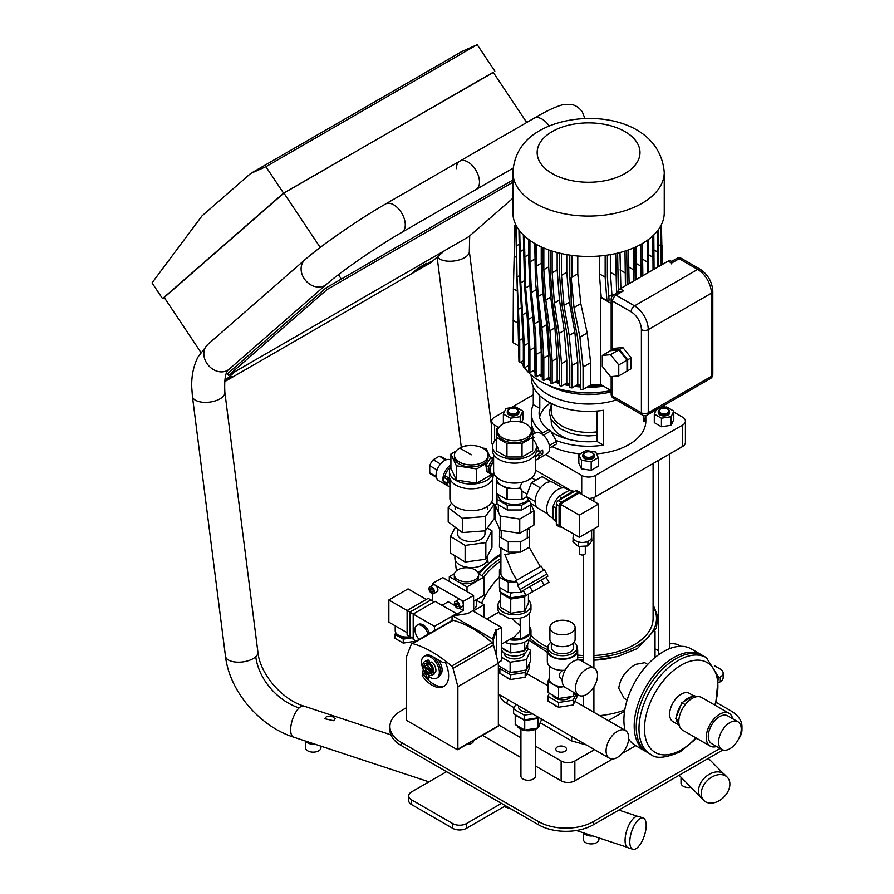 <?xml version="1.0" encoding="UTF-8"?>
<svg xmlns="http://www.w3.org/2000/svg" width="894" height="894" viewBox="0 0 894 894"><rect width="100%" height="100%" fill="white"/><g stroke="black" fill="none" stroke-linecap="round" stroke-linejoin="round"><path stroke-width="1.34" d="M512.888 198.222L468.78 236.686L228.64 375.324L326.981 289.589L512.888 182.242M326.981 289.589L325.908 287.98L227.568 373.714L228.64 375.324M325.908 287.98L512.888 180.018L341.34 279.062L338.424 274.693M430.997 261.596L426.516 264.4L430.997 261.596M232.027 376.475L227.557 379.279L232.027 376.475M421.096 268.01L412.179 273.162L417.52 268.502L426.438 263.35L421.096 268.01L420.336 266.87M250.756 173.402L462.064 51.405L477.206 44.7L265.898 166.697L250.756 173.402L202.01 215.89L152.036 282.884L162.54 298.607L164.295 297.59M493.309 72.47L283.543 193.126L162.54 298.607M283.543 193.126L265.898 166.697M526.722 122.5L493.186 72.28L283.923 193.093L164.205 297.456L200.826 352.292M494.851 71.129L477.206 44.7M235.368 371.446L224.629 380.81M320.231 247.448L283.923 193.093M224.539 381.738L430.874 262.613L444.62 250.633M643.166 817.976L638.45 816.412A16.494 6.683 108.3 0 0 631.432 820.804A16.494 6.683 108.3 0 0 625.297 837.075A16.494 6.683 108.3 0 0 628.102 847.747L632.818 849.3A16.494 6.683 108.3 0 0 639.825 844.908A16.494 6.683 108.3 0 0 645.971 828.637A16.494 6.683 108.3 0 0 643.166 817.976A16.494 6.683 108.3 0 0 636.159 822.368A16.494 6.683 108.3 0 0 630.013 838.639A16.494 6.683 108.3 0 0 632.818 849.3M703.835 800.465L701.142 797.739A16.494 11.689 -44.7 0 1 700.985 782.529A16.494 11.689 -44.7 0 1 716.072 771.947A16.494 11.689 -44.7 0 1 724.576 774.528L727.28 777.244A16.494 11.689 -44.7 0 1 727.437 792.453A16.494 11.689 -44.7 0 1 712.35 803.035A16.494 11.689 -44.7 0 1 703.835 800.465A16.494 11.689 -44.7 0 1 703.679 785.256A16.494 11.689 -44.7 0 1 718.765 774.673A16.494 11.689 -44.7 0 1 727.28 777.244M320.98 746.177L320.98 747.675A7.767 4.481 180 0 1 318.711 750.837A7.767 4.481 180 0 1 310.252 751.809A7.767 4.481 180 0 1 305.457 747.675L305.457 741.048M314.789 744.132A7.767 4.481 180 0 1 305.871 741.193M598.924 837.957L598.924 839.444A7.767 4.481 180 0 1 596.644 842.617A7.767 4.481 180 0 1 588.185 843.59A7.767 4.481 180 0 1 583.402 839.444L583.402 832.828M592.733 835.912A7.767 4.481 180 0 1 583.816 832.962M681.016 777.21L681.016 783.088A7.767 4.481 0 0 0 691.073 787.368M456.365 168.653A16.349 9.443 60 0 1 459.751 161.166A16.349 9.443 60 0 1 472.345 165.546A16.349 9.443 60 0 1 479.486 181.996A16.349 9.443 60 0 1 476.1 189.483L401.898 232.317A16.349 9.443 -120 0 0 405.284 224.841A16.349 9.443 -120 0 0 400.925 211.878A16.349 9.443 -120 0 0 385.549 204L459.751 161.166A16.349 9.443 60 0 1 472.345 165.546A16.349 9.443 60 0 1 479.486 181.996A16.349 9.443 60 0 1 476.1 189.483L513.111 168.117M332.59 716.72L326.455 716.575L324.969 718.776L333.663 720.732L335.149 718.776L332.59 716.72M501.445 803.382L466.456 823.586A9.7 5.599 180 0 1 452.733 823.586L411.564 799.817A9.7 5.599 180 0 1 408.726 795.85A9.7 5.599 180 0 1 411.564 791.894L446.553 771.69M408.726 795.85L408.726 800.611A9.7 5.599 0 0 0 411.564 804.566L452.733 828.336A9.7 5.599 0 0 0 466.456 828.336L505.557 805.762M657.179 650.083L658.71 649.212M669.382 643.948A9.7 5.599 180 0 1 679.138 645.334L680.803 646.295M714.418 665.706L720.307 669.103A9.7 5.599 180 0 1 723.145 673.059A9.7 5.599 180 0 1 720.307 677.026L718.575 678.021M718.988 682.535L720.307 681.776A9.7 5.599 0 0 0 723.145 677.82L723.145 673.059M716.653 746.479A18.919 10.929 -60 0 1 710.16 746.088A18.919 10.929 -60 0 1 707.255 730.923A18.919 10.929 -60 0 1 719.614 714.261A18.919 10.929 -60 0 1 729.079 713.323A18.919 10.929 -60 0 1 732.667 718.754M710.16 746.088L682.714 730.242A18.919 10.929 -60 0 1 679.809 715.088A18.919 10.929 -60 0 1 692.168 698.415A18.919 10.929 -60 0 1 701.634 697.476L729.079 713.323M729.906 722.576A16.014 9.242 -60 0 1 737.919 721.782A16.014 9.242 -60 0 1 740.366 734.611A16.014 9.242 -60 0 1 729.906 748.714A16.014 9.242 -60 0 1 721.905 749.507A16.014 9.242 -60 0 1 719.446 736.678A16.014 9.242 -60 0 1 729.906 722.576M721.905 749.507L711.613 743.573A16.014 9.242 -60 0 1 709.154 730.744A16.014 9.242 -60 0 1 719.614 716.63A16.014 9.242 -60 0 1 727.627 715.837L737.919 721.782M696.325 696.772L694.236 695.566L681.887 702.695L675.708 718.608L678.859 723.101M685.251 704.64L681.887 702.695M678.837 720.419L675.708 718.608M517.045 725.637A11.454 6.616 0 0 0 525.035 730.51A11.454 6.616 0 0 0 536.299 728.833A11.454 6.616 0 0 0 537.372 728.118M537.875 727.694A11.454 6.616 0 0 0 539.652 724.162L539.652 723.883M524.722 730.074L515.212 724.587L515.212 715.077L524.722 720.564L524.722 730.074L537.707 728.062L538.065 717.781M541.183 718.854L541.183 720.564L537.707 728.062M524.722 720.564L537.707 718.553M473.731 740.411A7.275 4.202 180 0 1 471.596 743.372A7.275 4.202 180 0 1 466.467 744.601M535.472 729.258L535.472 776.048A7.275 4.202 180 0 1 533.349 779.02A7.275 4.202 180 0 1 525.415 779.937A7.275 4.202 180 0 1 520.923 776.048L520.923 729.258M573.177 533.774L573.177 537.115A9.219 5.319 0 0 0 578.876 542.032A9.219 5.319 0 0 0 588.923 540.881A9.219 5.319 0 0 0 591.616 537.115L591.616 530.209M579.491 546.413L579.491 553.352A2.905 1.676 0 0 0 581.29 554.906A2.905 1.676 0 0 0 584.452 554.537A2.905 1.676 0 0 0 585.313 553.352L585.313 546.089M573.233 537.64L572.92 541.987L578.44 546.469L587.917 545.955L591.884 540.948L591.616 536.78M572.92 538.032L573.501 538.501M577.211 541.507L578.44 542.513L580.966 542.367M585.514 542.122L587.917 541.987L588.71 540.993M587.917 541.987L587.917 545.955M578.44 542.513L578.44 546.469M598.522 526.22L579.312 537.316L579.312 515.134L598.522 504.037L598.522 526.22M598.522 504.037L579.312 492.952L560.102 504.037L560.102 526.22L579.312 537.316M560.102 504.037L579.312 515.134M579.737 492.203L576.999 490.627A2.905 1.676 120 0 0 575.535 490.772L558.381 500.674A2.905 1.676 120 0 0 556.325 504.238L556.325 524.04A2.905 1.676 120 0 0 556.928 525.37L559.678 526.957A2.905 1.676 -60 0 1 559.074 525.627L559.074 505.825A2.905 1.676 -60 0 1 561.13 502.26L578.284 492.348A2.905 1.676 -60 0 1 579.737 492.203A2.905 1.676 -60 0 1 580.34 493.544M561.13 526.812L561.13 526.812A2.905 1.676 -60 0 1 559.678 526.957M396.88 634.002A9.7 5.599 0 0 0 411.553 637.321M395.774 632.639L394.969 634.371L403.25 639.143L412.29 637.746M414.559 640.171L414.559 641.356L414.995 640.417M394.969 634.371L394.969 638.327L403.25 643.11L414.559 641.356M403.25 639.143L403.25 643.11M395.215 625.834L395.215 630.639A11.063 6.381 0 0 0 410.279 636.595M407.105 632.695L388.856 622.157L388.856 599.975L408.066 588.889L426.315 599.427M430.975 600.053L428.237 598.309L407.105 610.513L388.856 599.975M430.975 599.896L409.854 612.099L409.988 636.416M434.205 601.919L430.908 600.019L409.921 612.133L409.921 636.383L413.207 638.282M409.854 612.099L407.105 610.513L407.105 634.919L409.854 636.494M416.235 641.132L413.207 639.389L413.207 614.044L409.921 612.133M452.062 616.167L434.484 626.314L413.207 614.044L435.166 601.36L456.432 613.642L456.432 615.318M434.484 626.314L434.484 630.605M456.432 613.642L452.677 615.81M419.163 639.445A9.7 5.599 60 0 1 414.928 629.689A9.7 5.599 60 0 1 416.939 625.241A9.7 5.599 60 0 1 428.125 634.271M416.939 625.241L418.303 624.448A9.7 5.599 60 0 1 429.5 633.477M617.385 731.292A16.014 9.242 -60 0 1 625.398 730.499A16.014 9.242 -60 0 1 627.845 743.327A16.014 9.242 -60 0 1 617.385 757.43A16.014 9.242 -60 0 1 609.384 758.224A16.014 9.242 -60 0 1 606.937 745.395A16.014 9.242 -60 0 1 617.385 731.292M518.498 705.746L518.498 706.729A9.7 5.599 0 0 0 521.336 710.685A9.7 5.599 0 0 0 529.773 712.261M558.147 706.986L555.643 706.238L553.833 704.494M571.534 696.527A9.99 5.766 180 0 1 569.567 698.136A9.99 5.766 180 0 1 559.543 699.566A9.99 5.766 180 0 1 552.682 695.119M510.116 679.261L507.613 678.512L505.814 676.769M413.386 642.786L413.9 641.456M513.525 672.009A12.617 7.286 0 0 0 521.593 670.757M517.816 671.763A9.99 5.766 180 0 1 513.223 672.053M525.169 677.25L510.563 679.518L510.563 674.758L525.169 672.5L525.169 677.25L529.092 668.824L529.092 664.141M525.169 672.5L526.32 670.019L510.128 672.534L498.349 665.728M510.563 679.518L499.869 673.338L499.869 668.589L510.563 674.758M500.595 667.025L499.869 668.589M573.199 704.986L558.594 707.243L558.594 702.494L573.199 700.226L573.199 704.986L577.111 696.549L577.111 694.325M573.199 700.226L576.183 693.789M558.594 707.243L547.899 701.064L547.899 696.314L558.594 702.494M549.341 693.185L547.899 696.314M515.816 704.204L513.592 708.987L513.592 713.747L524.286 719.916L524.286 715.166L532.578 713.881M538.892 717.659L524.286 719.916M513.592 708.987L524.286 715.166M502.573 437.904A16.83 9.722 0 0 0 520.923 440.016A16.83 9.722 0 0 0 531.315 431.031A16.83 9.722 0 0 0 526.376 424.158A16.83 9.722 0 0 0 508.038 422.057A16.83 9.722 0 0 0 497.645 431.031A16.83 9.722 0 0 0 502.573 437.904M497.645 431.031L497.645 433.02A16.83 9.722 0 0 0 502.573 439.893A16.83 9.722 0 0 0 520.923 441.994A16.83 9.722 0 0 0 531.315 433.02L531.315 431.031M532.668 439.367A21.981 12.684 180 0 1 536.456 446.486A21.981 12.684 180 0 1 530.019 455.459A21.981 12.684 180 0 1 506.071 458.209A21.981 12.684 180 0 1 492.505 446.486A21.981 12.684 180 0 1 496.282 439.367M536.456 446.486L536.456 450.442A21.981 12.684 180 0 1 530.019 459.415A21.981 12.684 180 0 1 506.071 462.164A21.981 12.684 180 0 1 492.505 450.442L492.505 446.486M495.365 475.865L491.834 473.831A8.247 4.761 -60 0 1 490.124 470.054A8.247 4.761 -60 0 1 493.611 461.863M527.024 494.147L523.046 491.845A8.247 4.761 -60 0 1 521.951 490.739L519.917 487.252L522.074 482.257M547.564 513.737L538.222 508.34A14.941 8.627 -60 0 1 535.126 501.601A14.941 8.627 -60 0 1 535.126 501.4A14.941 8.627 -60 0 1 540.334 487.979A14.941 8.627 -60 0 1 540.49 487.789A14.941 8.627 -60 0 1 545.698 483.207A14.941 8.627 -60 0 1 550.905 481.777A14.941 8.627 -60 0 1 551.05 481.799A14.941 8.627 -60 0 1 553.163 482.458L562.505 487.856M566.55 491.879L561.89 494.572A16.103 9.298 -60 0 1 564.215 492.952A16.103 9.298 -60 0 1 566.55 491.879L569.534 490.158L572.272 491.745A17.467 10.08 -60 0 1 573.68 491.834M553.073 518.263L549.989 516.486A16.103 9.298 -60 0 1 547.519 503.579A16.103 9.298 -60 0 1 558.046 489.387A16.103 9.298 -60 0 1 566.092 488.582L569.176 490.359M493.611 454.431L493.611 471.037A20.864 12.047 180 0 0 505.222 481.832A20.864 12.047 180 0 0 527.125 480.614L531.07 478.346A20.864 12.047 180 0 0 535.338 471.037L535.338 454.431M535.338 457.247L535.506 457.158A9.119 5.263 -120 0 0 537.16 454.822L540.591 452.845L542.602 454.007L539.171 455.985A11.89 6.861 60 0 1 536.881 459.55A11.89 6.861 60 0 1 535.338 460.064M540.825 451.068A9.119 5.263 60 0 1 540.591 452.845M536.881 459.55L547.173 453.604A11.89 6.861 -120 0 0 549.642 448.162A11.89 6.861 -120 0 0 544.446 436.205A11.89 6.861 -120 0 0 535.294 433.02L532.668 434.529M536.456 448.564A9.119 5.263 -120 0 1 537.16 450.867L539.171 452.029L542.602 450.04A11.89 6.861 60 0 1 542.781 452.129A11.89 6.861 60 0 1 542.602 454.007M526.555 496.941L521.951 499.601A19.411 11.209 180 0 1 521.85 499.623L507.099 499.623A19.411 11.209 180 0 1 506.999 499.601L496.572 493.577A19.411 11.209 180 0 1 496.528 493.522L496.528 477.184M543.384 435.166L550.603 430.997A10.192 5.878 -120 0 0 548.335 429.69L541.395 433.702M549.642 447.983L556.582 443.972A10.192 5.878 -120 0 0 556.582 441.357L549.363 445.525M550.603 430.997L556.582 441.357M539.171 455.985L537.16 454.822M532.668 436.786A11.89 6.861 60 0 1 534.377 437.568L532.668 438.552M536.266 444.81A11.89 6.861 60 0 1 539.171 452.029M572.272 491.745L561.655 497.88L558.906 496.293L561.89 494.572M553.073 509.848L553.073 515.223A16.103 9.298 -60 0 1 553.073 509.848L553.073 506.406L555.811 507.982A17.467 10.08 -60 0 1 556.325 506.574M560.236 499.601A17.467 10.08 -60 0 1 561.655 497.88M555.811 507.982L555.811 520.252L553.073 518.665L553.073 515.223M556.325 521.068A17.467 10.08 -60 0 1 555.811 520.252M556.325 521.705L555.487 521.224A17.467 10.08 -60 0 1 553.073 518.665M553.073 506.406A17.467 10.08 -60 0 1 558.906 496.293M569.534 490.158A17.467 10.08 -60 0 1 572.953 490.974L574.071 491.622M536.646 506.92L531.472 503.937L526.164 496.382L531.472 482.704L542.088 476.569L551.006 481.721M535.081 501.534L526.164 496.382M540.389 487.856L531.472 482.704M488.627 466.802L485.934 465.249L490.527 457.974L493.22 459.527M493.421 459.36L490.739 457.806L493.611 457.281M489.398 473.116L487.029 471.753A8.873 5.129 120 0 0 487.174 471.853L489.454 473.172M487.029 471.753L485.867 465.517L488.56 467.07M521.951 499.601L521.951 490.739M521.85 490.582L521.85 499.623M507.099 499.623L507.099 488.537L520.844 488.537M519.984 488.035A17.947 10.359 180 0 1 514.475 488.537A17.947 10.359 180 0 1 501.78 485.498A17.947 10.359 180 0 1 496.528 478.167M493.611 461.226A8.974 5.185 120 0 0 491.465 474.457A8.974 5.185 120 0 0 493.6 474.848M493.611 459.203A8.974 5.185 120 0 0 488.549 467.093A8.974 5.185 120 0 0 490.091 473.664L491.465 474.457M532.422 478.167A17.947 10.359 180 0 1 532.422 478.223L532.422 477.184M499.154 427.008L496.282 428.662L496.282 450.833L506.943 456.99L506.943 443.513L522.018 443.513L522.018 456.99L506.943 456.99M522.018 443.513L532.668 437.367L532.668 428.662L529.796 427.008M532.668 437.367L532.668 450.833L522.018 456.99M496.282 437.367L506.943 443.513M496.572 493.577L496.572 482.492L501.78 485.498L506.999 488.515L506.999 499.601M528.499 499.701A16.103 9.298 180 0 1 503.087 501.702A16.103 9.298 180 0 1 498.371 495.131L498.371 494.617M529.293 500.83L521.716 505.211L507.244 505.211L497.008 499.299L497.008 493.834M531.807 504.127L521.716 509.96L521.716 505.211M521.716 509.96L507.244 509.96L507.244 505.211M507.244 509.96L497.008 504.06L497.008 499.299M533.908 525.102L519.749 533.282L519.749 519.023L533.908 510.843L533.908 525.102A20.137 11.622 0 0 0 533.942 525.035L533.942 510.776L531.058 504.562M519.626 519.034L519.626 533.293L500.282 530.31L500.282 516.039L519.626 519.034A20.137 11.622 180 0 0 519.749 519.023M497.008 503.624L495.041 504.764A20.137 11.622 180 0 0 495.019 504.831L500.204 515.994L500.204 530.254L495.019 519.09L495.019 504.831M546.837 574.004L544.412 569.802L517.525 585.324L519.95 589.526L546.837 574.004L547.888 576.205L546.055 577.256L548.972 582.296L526.074 595.516L523.158 590.476L546.055 577.256M546.67 574.104L519.95 589.526M523.158 590.476L547.888 576.205M532.712 591.683L529.796 586.643M544.155 585.078L541.25 580.038M516.777 580.161L512.184 572.182L504.875 554.548L519.313 552.134M500.897 547.888L500.897 573.557A13.589 7.845 0 0 0 516.341 581.323M499.78 529.36L499.433 547.05L508.25 552.134L520.71 552.134L529.516 547.05L529.516 529.561L527.851 528.6M499.433 536.746L508.25 541.831L520.71 541.831L529.516 536.746M543.574 570.294L541.149 566.092L515.939 580.642L518.364 584.844M500.897 569.12L499.433 569.959L499.433 577.155L508.25 582.24L516.866 582.24M523.437 590.956L520.71 592.543L520.71 590.442M520.71 592.543L508.25 592.543L499.433 587.447L499.433 577.155M508.25 592.543L508.25 582.24M508.25 541.831L508.25 552.134M520.71 541.831L520.71 552.134M525.583 594.678L525.169 595.572L510.563 597.84L510.563 593.08L514.084 592.543M525.169 595.572L525.169 593.962M509.625 592.543L510.563 593.08M510.563 597.84L499.869 591.66L499.869 587.704M528.432 600.176A16.494 9.521 180 0 1 530.969 605.249A16.494 9.521 180 0 1 526.141 611.977A16.494 9.521 180 0 1 508.161 614.044A16.494 9.521 180 0 1 497.98 605.249A16.494 9.521 180 0 1 500.517 600.176M530.969 605.249L530.969 609.205A16.494 9.521 180 0 1 526.141 615.944A16.494 9.521 180 0 1 508.194 618.011L499.221 612.837A16.494 9.521 180 0 1 497.98 609.205L497.98 605.249M529.416 626.56A16.494 9.521 180 0 1 530.969 630.594A16.494 9.521 180 0 1 526.141 637.333A16.494 9.521 180 0 1 509.379 639.657M530.969 630.594L530.969 634.561A16.494 9.521 180 0 1 526.141 641.289A16.494 9.521 180 0 1 504.819 642.283M512.106 618.626L520.185 625.856A14.55 8.404 60 0 1 520.397 628.37A14.55 8.404 60 0 1 520.185 630.639L514.575 636.651L501.445 644.239M438.418 659.962A11.644 6.727 60 0 1 442.094 670.008A11.644 6.727 60 0 1 440.072 675.082M426.326 665.337A4.85 2.805 60 0 1 427.321 663.426A4.85 2.805 60 0 1 429.656 663.627M427.69 663.281A4.85 2.805 60 0 1 428.002 663.035A4.85 2.805 60 0 1 429.947 663.035M430.204 669.695L425.175 666.79A3.632 2.09 60 0 1 425.767 665.751A3.632 2.09 60 0 1 428.36 666.354A3.632 2.09 60 0 1 430.204 669.695L431.321 669.159A3.755 2.168 60 0 1 431.366 669.762A3.755 2.168 60 0 1 431.321 670.31L430.204 670.846L425.175 667.941L426.114 667.293M425.767 665.751L427.69 664.343A3.878 2.246 60 0 1 429.478 664.32M426.952 661.482L427.31 663.214A5.822 3.364 -120 0 0 425.466 663.382A5.822 3.364 -120 0 0 424.393 667.36L423.074 667.002A7.767 4.481 60 0 1 424.494 661.705A7.767 4.481 60 0 1 426.952 661.482L429.008 660.297L429.366 662.029L427.31 663.214M426.684 663.113A5.822 3.364 -120 0 0 426.326 665.281M425.276 666.857L424.393 667.36M424.494 661.705L426.55 660.51A7.767 4.481 60 0 1 429.008 660.297M433.679 673.126L432.35 671.953A5.822 3.364 -120 0 0 429.444 664.443L429.791 663.124A7.767 4.481 60 0 1 433.679 673.126L435.736 671.942A7.767 4.481 60 0 0 431.847 661.94L429.791 663.124M424.494 670.668L425.466 670.109A5.822 3.364 -120 0 0 431.288 673.461L432.249 675.149A7.767 4.481 60 0 1 424.494 670.668M430.07 671.763A5.822 3.364 -120 0 0 432.919 672.456M432.964 672.5L431.288 673.461L432.964 672.5M434.316 673.964L432.249 675.149L434.316 673.964L433.791 673.059M430.237 669.684L431.321 670.31M430.204 670.846A3.632 2.09 60 0 1 429.388 672.02A3.632 2.09 60 0 1 426.863 671.148A3.632 2.09 60 0 1 425.175 667.941M432.417 669.885A3.878 2.246 60 0 1 431.567 671.059L429.388 672.02M432.171 671.83L432.405 671.696A4.85 2.805 60 0 1 432.171 671.83A4.85 2.805 60 0 1 430.014 671.74M424.125 656.308L425.499 655.525A12.617 7.286 60 0 1 438.116 662.8A12.617 7.286 60 0 1 438.116 677.373L436.741 678.155A12.617 7.286 60 0 1 429.154 676.691A0.972 0.559 -120 0 0 428.371 677.026L428.371 678.725L427.69 678.322L423.398 669.517A12.617 7.286 60 0 1 424.125 656.308A12.617 7.286 60 0 1 436.741 663.594A12.617 7.286 60 0 1 436.741 678.155M429.746 677.104L428.371 678.725M431.981 656.252A12.125 7.007 60 0 1 432.148 656.341L442.832 662.51L443.871 662.242A1.944 1.117 60 0 1 444.944 662.588L445.1 662.722A1.944 1.117 60 0 1 445.983 663.918A23.289 13.444 60 0 1 443.793 686.413A23.289 13.444 60 0 1 422.191 675.64L423.912 674.657A23.289 13.444 -120 0 0 444.62 685.866M424.415 671.606L423.912 674.657M422.191 675.64L423.264 669.237M497.667 726.263A0.972 0.559 -120 0 0 498.349 725.861L498.349 663.281L493.488 645.032A2.905 1.676 -120 0 0 493.209 644.272A2.905 1.676 60 0 0 492.069 642.73L451.593 666.097A2.905 1.676 60 0 1 453.012 668.399L457.873 686.648L457.873 749.228A0.972 0.559 60 0 1 457.192 749.63L407.105 720.709A0.972 0.559 60 0 1 406.424 719.525L406.424 656.934L411.285 644.306A2.905 1.676 60 0 1 411.765 643.714A2.905 1.676 60 0 1 412.704 643.635A108.912 62.882 60 0 1 451.593 666.097M452.04 620.503A2.905 1.676 60 0 1 452.241 620.347A2.905 1.676 60 0 1 453.18 620.268A108.912 62.882 60 0 1 492.069 642.73M498.349 663.281L457.873 686.648M452.04 620.458L452.04 616.335A0.972 0.559 60 0 1 452.733 615.944L492.527 638.919A0.972 0.559 60 0 1 493.209 640.104L493.209 644.272M492.527 638.919L495.879 629.756L496.639 630.203L493.209 640.104M498.17 662.588L501.445 660.7L501.445 627.432L496.639 630.203L496.639 656.844M501.445 627.432L472.624 610.792L467.819 613.563L452.733 615.944M520.185 630.639L520.666 639.221L529.416 634.17L529.416 613.239M520.666 639.221L520.666 618.033M520.185 625.856L520.185 618.145M520.185 638.942L510.608 638.942M525.661 594.812L524.7 596.89L510.731 599.047L500.517 593.147L500.919 592.275M528.432 594.152L528.432 603.081L524.7 611.15L524.7 596.89M524.7 611.15L510.731 613.306L510.731 599.047M510.731 613.306L500.517 607.406L500.517 593.147M500.025 614.212L500.025 613.217M528.432 639.635L528.432 642.697L524.7 650.754L510.731 652.922L510.731 643.836M524.7 650.754L524.7 642.037M510.731 652.922L501.445 647.547M524.957 652.966A10.482 6.046 180 0 1 511.77 658.699A10.482 6.046 180 0 1 504.004 652.966M501.445 649.368A13.142 7.588 0 0 0 511.077 655.715A13.142 7.588 0 0 0 527.628 648.385L527.628 644.976A13.142 7.588 180 0 1 525.437 649.167M522.107 651.156A13.142 7.588 180 0 1 513.223 652.531M508.876 651.838A13.142 7.588 180 0 1 502.584 648.206M530.712 660.644L526.365 670.019L526.365 659.716L530.712 650.351L530.712 660.644M501.445 657.213L510.128 662.231L526.365 659.716M510.128 662.231L510.128 672.534M530.712 650.351L527.616 648.563M457.873 579.692A12.125 7.007 0 0 0 471.093 581.212A12.125 7.007 0 0 0 478.581 574.741A12.125 7.007 0 0 0 475.027 569.791A12.125 7.007 0 0 0 461.807 568.271A12.125 7.007 0 0 0 454.32 574.741A12.125 7.007 0 0 0 457.873 579.692M454.32 574.741L454.32 576.731A12.125 7.007 0 0 0 457.873 581.681A12.125 7.007 0 0 0 471.093 583.19A12.125 7.007 0 0 0 478.581 576.731L478.581 574.741M428.986 588.688A3.878 2.246 60 0 1 429.791 586.911A3.878 2.246 60 0 1 432.785 587.95A3.878 2.246 60 0 1 434.484 591.862A3.878 2.246 60 0 1 433.679 593.638A3.878 2.246 60 0 1 430.684 592.599A3.878 2.246 60 0 1 428.986 588.688M429.791 586.911L433.221 584.933A3.878 2.246 60 0 1 435.166 585.123A3.878 2.246 60 0 1 437.915 589.872A3.878 2.246 60 0 1 437.11 591.649L433.679 593.638M454.375 603.349A3.878 2.246 60 0 1 455.18 601.573A3.878 2.246 60 0 1 458.175 602.612A3.878 2.246 60 0 1 459.862 606.512A3.878 2.246 60 0 1 459.058 608.289A3.878 2.246 60 0 1 456.074 607.249A3.878 2.246 60 0 1 454.375 603.349M455.18 601.573L458.611 599.583A3.878 2.246 60 0 1 460.555 599.785A3.878 2.246 60 0 1 463.293 604.534A3.878 2.246 60 0 1 462.489 606.311L459.058 608.289M457.125 606.758L455.75 605.048L455.75 603.226L457.125 603.104L458.488 604.802L458.488 606.635L457.125 606.758L458.488 605.964M455.75 605.048L457.762 603.886M432.417 585.391L432.417 583.536L463.293 601.36L463.293 610.479L456.432 614.435M442.027 605.327L448.196 601.763L454.979 605.674M459.281 608.155L463.293 610.479M432.417 600.891L432.417 593.739M431.735 592.107L430.36 590.398L430.36 588.565L431.735 588.442L433.109 590.152L433.109 591.984L431.735 592.107L433.109 591.314M430.36 590.398L432.372 589.235M473.585 611.351L473.585 595.426L467.003 591.616L467.003 586.866L459.024 582.262M467.003 591.616L442.709 577.602L432.417 583.536M473.585 595.426L463.293 601.36M456.856 581.011L449.302 576.641L454.465 573.657M449.302 581.402L449.302 576.641M464.578 567.824L466.456 566.74L468.333 567.824M478.435 573.657L484.157 576.965L467.003 586.866M473.585 601.282L484.157 595.18L484.157 576.965M476.692 599.494L476.692 604.69A10.236 5.912 180 0 1 473.686 608.87L473.585 608.926M476.692 600.377L484.157 604.69L473.585 610.792M484.157 604.69L484.079 617.408M578.731 695.264A15.578 8.996 -60 0 1 575.501 688.134A15.578 8.996 -60 0 1 582.307 672.456A15.578 8.996 -60 0 1 594.298 668.287A15.578 8.996 -60 0 1 597.527 675.417A15.578 8.996 -60 0 1 590.733 691.084A15.578 8.996 -60 0 1 578.731 695.264L565.455 687.598A15.578 8.996 -60 0 1 562.225 680.468L559.722 677.171L559.286 675.238L559.722 673.428L562.393 670.344M577.055 647.982A15.187 8.772 180 0 1 577.692 650.486A15.187 8.772 180 0 1 573.244 656.677A15.187 8.772 180 0 1 556.694 658.576A15.187 8.772 180 0 1 547.318 650.486A15.187 8.772 180 0 1 547.944 647.982M574.104 642.238A14.55 8.404 180 0 1 577.055 647.312A14.55 8.404 180 0 1 572.797 653.257A14.55 8.404 180 0 1 556.928 655.078A14.55 8.404 180 0 1 547.944 647.312A14.55 8.404 180 0 1 550.894 642.238M577.055 647.312L577.055 650.486A14.55 8.404 180 0 1 572.797 656.419A14.55 8.404 180 0 1 556.928 658.241A14.55 8.404 180 0 1 547.944 650.486L547.944 647.312A64.524 37.257 180 0 1 530.935 635.142M573.657 642.786L573.657 647.312A11.153 6.437 180 0 1 570.394 651.871A11.153 6.437 180 0 1 558.236 653.268A11.153 6.437 180 0 1 551.341 647.312L551.341 642.786M553.587 622.358A12.617 7.286 180 0 1 567.332 620.782A12.617 7.286 180 0 1 575.121 627.51A12.617 7.286 180 0 1 571.422 632.661A12.617 7.286 180 0 1 557.677 634.237A12.617 7.286 180 0 1 549.888 627.51A12.617 7.286 180 0 1 553.587 622.358M575.121 627.51L575.121 639.389A12.617 7.286 180 0 1 571.422 644.54A12.617 7.286 180 0 1 557.677 646.116A12.617 7.286 180 0 1 549.888 639.389L549.888 627.51M565.12 670.209A15.187 8.772 180 0 1 547.318 661.571L547.318 650.486M564.125 686.503A13.097 7.565 180 0 1 553.241 684.346A13.097 7.565 180 0 1 549.408 679.004L549.408 666.008M562.225 680.468A15.578 8.996 -60 0 1 573.244 661.392A15.578 8.996 -60 0 1 581.022 660.621L594.298 668.287M549.408 678.01L547.899 681.262L558.594 687.441L564.181 686.57M558.594 687.441L558.594 698.527L547.899 692.358L547.899 681.262M573.199 692.068L573.199 696.27L558.594 698.527M574.73 692.951L573.199 696.27M616.972 292.975A4.951 2.861 -60 0 1 620.134 288.829L668.164 261.104A4.951 2.861 -60 0 1 670.634 260.858L671.617 261.428L676.713 258.489A4.85 2.805 -120 0 1 679.138 258.724L697.666 269.418L634.539 305.86L616.022 295.165L623.565 290.807L618.682 291.992L613.597 294.931A4.85 2.805 60 0 1 616.022 295.165A4.85 2.805 -60 0 0 612.591 301.11A4.85 2.805 180 0 1 611.172 299.132L611.172 350.627M668.164 261.104L671.595 263.082L671.673 263.92M618.76 375.916L626.996 371.166L626.996 360.181L618.76 349.945L610.524 350.683L602.299 355.432L610.524 354.694L618.76 364.942L618.76 375.916L610.524 376.653L602.299 366.406L602.299 355.432M626.996 360.181L618.76 364.942M618.76 349.945L610.524 354.694M626.996 370.831L627.677 370.764L627.677 359.79L631.108 357.812L622.883 347.565L614.647 348.302L611.217 350.616M627.677 359.79L619.453 349.543L622.883 347.565M627.677 370.764L631.108 368.786L631.108 357.812M619.453 349.543L611.217 350.28M500.897 558.504A55.786 32.206 120 0 0 481.788 575.591M500.897 560.985A55.786 32.206 120 0 0 483.844 576.786M499.433 576.731A55.786 32.206 120 0 0 481.564 603.193M564.907 751.295A5.342 3.084 180 0 1 559.085 751.966A5.342 3.084 180 0 1 555.8 749.116A5.342 3.084 180 0 1 557.353 746.937A5.342 3.084 180 0 1 563.175 746.266A5.342 3.084 180 0 1 566.472 749.116A5.342 3.084 180 0 1 564.907 751.295M627.141 700.069L624.146 698.337L618.715 688.246C620.358 677.998 625.979 670.042 635.567 664.387L644.719 662.711L647.714 664.443M647.815 752.67L650.553 754.257A55.786 32.206 -60 0 1 642.004 709.545A55.786 32.206 -60 0 1 678.457 660.387A55.786 32.206 -60 0 1 703.008 656.107A55.786 32.206 -60 0 1 706.349 657.626L703.6 656.04A55.786 32.206 120 0 0 675.708 658.8A55.786 32.206 120 0 0 651.145 682.882A55.786 32.206 120 0 0 647.815 752.67A55.786 32.206 120 0 0 649.223 753.407M679.216 725.19A16.349 9.443 -60 0 1 676.602 719.882M676.602 716.306A16.349 9.443 -60 0 1 680.993 704.997M683.664 701.667A16.349 9.443 -60 0 1 688.056 698.136A16.349 9.443 -60 0 1 692.448 696.605M679.239 725.269L673.026 721.681A16.349 9.443 -60 0 1 670.511 708.584A16.349 9.443 -60 0 1 681.194 694.169A16.349 9.443 -60 0 1 689.375 693.364L693.71 695.867M702.55 655.481A55.786 32.206 120 0 0 701.544 654.844A55.786 32.206 120 0 0 673.651 657.615A55.786 32.206 120 0 0 649.089 681.697A55.786 32.206 120 0 0 645.759 751.485A55.786 32.206 120 0 0 646.798 752.044M701.544 654.844L691.252 648.91A55.786 32.206 120 0 0 663.359 651.67A55.786 32.206 120 0 0 638.797 675.752A55.786 32.206 120 0 0 625.074 730.309M628.672 738.947A55.786 32.206 120 0 0 635.466 745.54L645.759 751.485M624.772 709.992A66.469 38.375 180 0 1 599.673 715.647M624.571 711.3L608.356 720.665M514.173 707.746L506.674 703.41C502.618 701.019 500.305 698.192 499.712 694.906M586.408 744.959L571.679 740.947L540.166 722.754M594.521 749.641L574.853 760.995A9.7 5.599 180 0 1 561.13 760.995L535.472 746.188M520.923 737.785L498.349 724.755M482.447 735.371L520.923 757.587M535.472 765.99L561.13 780.808A9.7 5.599 0 0 0 574.853 780.808L612.681 758.961M655.034 648.854L658.71 650.966M622.101 753.519L635.701 745.674M720.072 748.457L593.381 821.597A38.811 22.406 180 0 1 538.49 821.597L401.272 742.378A38.811 22.406 180 0 1 389.907 726.531A38.811 22.406 180 0 1 401.272 710.696L406.424 707.724M716.418 702.505L730.599 710.696A38.811 22.406 180 0 1 741.964 726.531A38.811 22.406 180 0 1 741.081 731.27M738.857 738.489A38.811 22.406 0 0 0 741.964 729.705L741.964 726.531M389.907 726.531L389.907 729.705A38.811 22.406 0 0 0 401.272 745.551L538.49 824.771A38.811 22.406 0 0 0 593.381 824.771L722.933 749.965M660.61 409.016L659.928 409.407A5.822 3.364 0 0 0 658.219 411.788A5.822 3.364 0 0 0 659.928 414.157A5.822 3.364 0 0 0 666.276 414.894A5.822 3.364 0 0 0 669.863 411.788A5.822 3.364 0 0 0 668.164 409.407L667.472 409.016A4.85 2.805 180 0 1 667.472 412.972A4.85 2.805 180 0 1 660.61 412.972A4.85 2.805 180 0 1 660.61 409.016A4.85 2.805 180 0 1 667.472 409.016L668.164 409.407M669.829 412.179A5.822 3.364 180 0 1 669.863 412.581A5.822 3.364 180 0 1 666.276 415.676A5.822 3.364 180 0 1 659.928 414.95A5.822 3.364 180 0 1 658.219 412.581A5.822 3.364 180 0 1 658.263 412.179M659.28 408.089L666.656 406.949L673.785 411.072L671.17 416.693L661.437 418.202L654.307 414.078L656.285 409.821M654.307 414.078L654.307 422.638L661.437 426.751L671.17 425.253L673.785 419.621L673.785 411.072M671.17 425.253L671.17 416.693M661.437 426.751L661.437 418.202M653.101 463.494L653.101 618.402A64.524 37.257 180 0 1 634.204 644.742A64.524 37.257 180 0 1 593.907 655.525M583.234 655.525A64.524 37.257 180 0 1 577.692 655.112M592.688 457.728A5.822 3.364 0 0 0 594.398 455.359A5.822 3.364 0 0 0 592.688 452.979L592.007 452.587A4.85 2.805 180 0 1 592.007 456.543A4.85 2.805 180 0 1 585.145 456.543A4.85 2.805 180 0 1 585.145 452.587L584.452 452.979A5.822 3.364 0 0 0 582.754 455.359A5.822 3.364 0 0 0 586.352 458.466A5.822 3.364 0 0 0 592.688 457.728M594.354 455.75A5.822 3.364 180 0 1 594.398 456.152A5.822 3.364 180 0 1 592.688 458.521A5.822 3.364 180 0 1 586.352 459.248A5.822 3.364 180 0 1 582.754 456.152A5.822 3.364 180 0 1 582.799 455.75M584.452 452.979L585.145 452.587A4.85 2.805 180 0 1 592.007 452.587M598.309 457.65L591.18 461.773L581.446 460.265L578.831 454.644L585.961 450.52L595.706 452.029L598.309 457.65L598.309 466.21L591.18 470.322L591.18 461.773M578.831 454.644L578.831 463.193L581.446 468.825L581.446 460.265M581.446 468.825L591.18 470.322M509.669 409.016L508.988 409.407A5.822 3.364 0 0 0 507.278 411.788A5.822 3.364 0 0 0 508.988 414.157A5.822 3.364 0 0 0 515.335 414.894A5.822 3.364 0 0 0 518.922 411.788A5.822 3.364 0 0 0 517.224 409.407L516.531 409.016A4.85 2.805 180 0 1 516.531 412.972A4.85 2.805 180 0 1 509.669 412.972A4.85 2.805 180 0 1 509.669 409.016A4.85 2.805 180 0 1 516.531 409.016L517.224 409.407M518.889 412.179A5.822 3.364 180 0 1 518.922 412.581A5.822 3.364 180 0 1 515.335 415.676A5.822 3.364 180 0 1 508.988 414.95A5.822 3.364 180 0 1 507.278 412.581A5.822 3.364 180 0 1 507.323 412.179M510.496 418.202L503.367 414.078L505.97 408.457L515.715 406.949L522.845 411.072L520.23 416.693L510.496 418.202L510.496 421.588M504.417 423.242L503.367 422.638L503.367 414.078M521.638 422.236L522.845 419.621L522.845 411.072M520.23 421.901L520.23 416.693M673.785 412.1L682.569 417.174A9.7 5.599 180 0 1 685.407 421.13A9.7 5.599 180 0 1 682.569 425.097L595.438 475.396A9.7 5.599 180 0 1 581.715 475.396L545.575 454.532M588.811 498.427A9.7 5.599 0 0 0 595.438 496.785L595.438 475.396M570.249 490.169L535.338 470.009M498.528 427.366L494.583 425.097A9.7 5.599 180 0 1 491.734 421.13L491.734 442.519A9.7 5.599 0 0 0 492.672 444.91M682.569 425.097L682.569 446.486A9.7 5.599 0 0 0 685.407 442.519L685.407 421.13M682.569 446.486L595.438 496.785M491.734 421.13A9.7 5.599 180 0 1 494.583 417.174L504.618 411.374M663.057 405.91L665.248 407.172M511.022 407.675L533.282 394.824M645.826 415.587L645.826 421.13A57.25 33.056 180 0 1 629.052 444.508A57.25 33.056 180 0 1 596.555 453.861M580.24 453.828A57.25 33.056 180 0 1 552.056 446.587M535.193 433.076A57.25 33.056 180 0 1 531.327 421.13L531.327 413.207A57.25 33.056 180 0 1 533.282 404.658L533.282 386.901M531.327 376.542L531.327 378.352A57.25 33.056 0 0 0 603.394 410.279L603.394 445.134A57.25 33.056 180 0 1 556.023 440.396M542.669 432.964A57.25 33.056 180 0 1 531.327 413.207M550.38 402.971A49.483 28.574 0 0 0 539.574 417.174M539.797 395.651L539.797 408.413A49.483 28.574 0 0 0 539.093 413.207A49.483 28.574 0 0 0 548.234 429.757M551.106 431.869A49.483 28.574 0 0 0 596.879 441.379L596.879 411.05M551.218 403.395L551.218 410.838A37.358 21.568 0 0 0 562.158 426.08A37.358 21.568 0 0 0 596.879 431.858M568.517 439.323A37.358 21.568 180 0 1 562.158 436.384A37.358 21.568 180 0 1 551.218 421.13L551.218 419.789M611.172 391.896A58.222 33.614 180 0 1 548.86 385.504A58.222 33.614 0 0 0 611.172 391.896M616.324 399.976A58.222 33.614 180 0 1 530.824 374.687M539.797 408.413L533.282 404.658M603.394 445.134L596.879 441.379M645.669 415.609A57.25 33.056 180 0 1 643.87 421.767L643.87 415.587M540.557 374.385A66.949 38.654 0 0 0 541.239 374.787A66.949 38.654 0 0 0 542.278 375.379M547.81 378.117A66.949 38.654 0 0 0 550.413 379.212M556.102 381.257A66.949 38.654 0 0 0 559.532 382.286M565.511 383.738A66.949 38.654 0 0 0 569.78 384.554M576.284 385.448A66.949 38.654 0 0 0 580.552 385.828M588.867 386.107A66.949 38.654 0 0 0 602.02 385.325M539.183 375.178A68.894 39.772 0 0 0 539.864 375.581A68.894 39.772 0 0 0 542.278 376.91M546.435 378.922A68.894 39.772 0 0 0 550.413 380.565M554.671 382.084A68.894 39.772 0 0 0 559.532 383.526M564.002 384.61A68.894 39.772 0 0 0 569.78 385.716M574.63 386.409A68.894 39.772 0 0 0 580.552 386.957M586.945 387.214A68.894 39.772 0 0 0 603.651 386.264M524.599 367.758A68.894 39.772 0 0 0 539.864 381.123A68.894 39.772 0 0 0 572.462 391.673A68.894 39.772 0 0 0 604.69 391.673A68.894 39.772 0 0 0 611.127 390.577M572.462 391.673L574.954 392.019A58.222 33.614 0 0 0 602.187 392.019L604.69 391.673M541.239 246.867L541.239 263.261L543.016 293.724L546.715 324.678L548.692 355.242L548.692 377.614L543.831 380.419A74.716 43.136 180 0 1 542.278 379.726L542.278 357.354L540.389 326.969L535.741 284.37L535.059 243.671A75.677 43.694 0 0 0 617.542 253.147A75.677 43.694 0 0 0 664.253 212.772L664.253 172.374A75.677 43.694 0 0 1 642.093 203.273A75.677 43.694 0 0 1 535.059 203.273A75.677 43.694 0 0 1 512.888 172.374C514.151 153.79 523.213 139.799 540.088 130.368C582.039 107.023 659.616 116.544 664.253 172.374M577.781 256.019L577.781 273.855L580.798 303.591L587.19 333.004L590.666 362.696L590.666 385.068A67.922 39.213 0 0 0 600.544 384.465L600.544 297.322L611.172 303.457M600.544 384.465L611.172 390.6M600.544 297.322A67.922 39.213 0 0 0 601.226 297.255L606.914 300.54A74.716 43.136 0 0 0 609.093 300.205L607.372 276.894L607.372 255.103M608.546 296.205A67.922 39.213 0 0 0 611.977 295.534L612.468 295.825M601.226 297.255L599.371 273.855L599.371 256.019M590.666 385.068L583.078 389.449A75.677 43.694 180 0 1 580.552 389.315L580.552 366.953L577.513 337.228L571.177 304.139L571.177 277.665L574.004 307.514L579.915 337.206L583.078 367.076L583.078 389.449M566.785 254.622L566.785 272.279L569.389 302.25L574.853 332.199L577.781 362.215L577.781 384.588A67.922 39.213 0 0 0 580.552 384.811M577.781 384.588L571.992 387.929A74.716 43.136 180 0 1 569.78 387.616L569.78 365.255L567.098 335.317L562.002 305.167L559.532 274.883L559.532 253.125M557.163 252.533L557.163 269.91L559.465 300.071L564.237 330.411L566.785 360.64L566.785 383.012A67.922 39.213 0 0 0 569.78 383.548M566.785 383.012L561.488 386.074A74.716 43.136 180 0 1 559.532 385.616L559.532 363.243L557.152 333.138L552.615 302.664L550.413 272.223L550.413 250.51M548.692 249.907L548.692 266.881L550.715 297.188L554.928 327.863L557.163 358.271L557.163 380.643A67.922 39.213 0 0 0 559.532 381.313M557.163 380.643L552.157 383.537A74.716 43.136 180 0 1 550.413 382.956L550.413 360.584L548.29 330.333L544.245 299.568L542.278 269.005L542.278 247.347M548.692 377.614A67.922 39.213 0 0 0 550.413 378.307M538.043 306.865L541.239 351.621L541.239 373.994A67.922 39.213 0 0 0 542.278 374.564M541.239 373.994L536.434 376.765A74.716 43.136 180 0 1 535.059 375.972L535.059 353.599L533.394 323.092L530.254 291.802L528.745 260.97L528.745 239.536M534.646 338.614L534.768 369.803A67.922 39.213 0 0 0 535.059 370.015M534.768 369.803L529.93 372.597A74.716 43.136 180 0 1 528.745 371.703L528.745 349.331L527.304 318.689L524.61 287.142L523.336 234.932M528.745 365.367L524.342 367.903A74.716 43.136 180 0 1 523.336 366.898L523.336 344.525L519.95 281.912L518.945 229.903M523.336 360.561L519.738 362.64A74.716 43.136 180 0 1 518.945 361.511L515.726 224.617M518.945 346.079L513.089 342.693L513.391 288.796L514.922 225.098L515.726 225.567M606.914 300.54L605.16 277.196L605.16 255.405M611.977 295.534L610.367 272.279L610.367 254.622M616.581 293.198L615.664 253.572M658.196 229.903L658.498 266.68M657.693 267.15L657.414 230.931M617.62 253.125L618.302 290.483M620.883 288.393L619.978 252.533M625.42 285.778L624.995 251.08M626.739 250.51L627.13 284.795M629.108 283.644L628.46 249.907M633.611 281.051L633.31 248.018M634.863 247.347L635.153 280.157M636.45 279.409L635.913 246.867M640.953 276.816L640.707 244.442M661.426 224.617L662.231 264.523M661.426 244.721L661.426 264.993M661.191 265.127L660.878 225.679M662.231 245.191L662.521 264.356M648.407 239.536L648.631 272.379M647.435 273.061L647.211 240.397M653.805 234.932L654.062 269.239M653.045 269.832L652.81 235.882M642.082 243.671L642.317 276.022M571.992 255.405L571.992 277.196L571.177 277.665M571.177 298.216L569.78 276.894L569.78 255.103M561.488 253.572L561.488 275.341L563.991 305.368L569.21 335.462L571.992 365.557L571.992 387.929M543.831 248.018L543.831 269.686L545.832 300.015L549.966 330.724L552.157 361.165L552.157 383.537M552.157 251.08L552.157 272.804L554.392 302.988L559.029 333.417L561.488 363.702L561.488 386.074M529.93 240.397L529.93 261.875L531.472 292.461L535.741 335.272L536.434 376.765M519.738 230.931L520.789 282.783L524.342 345.531L524.342 367.903M516.263 225.679L517.023 277.039L519.738 340.268L519.738 362.64M524.342 235.882L525.65 287.89L528.432 319.393L529.93 350.224L529.93 372.597M536.434 244.442L536.434 266.032L538.199 296.495L541.887 327.472L543.831 358.047L543.831 380.419M534.768 243.503L535.394 278.503M512.888 172.374L512.888 212.772A75.677 43.694 0 0 0 535.059 243.671M642.864 275.71L642.373 243.503M521.358 361.701A68.894 39.772 0 0 0 523.336 365.78M527.639 366.004A68.894 39.772 0 0 0 528.745 367.166M532.902 370.887A68.894 39.772 0 0 0 535.059 372.507M534.288 370.082A66.949 38.654 0 0 0 535.059 370.686M451.504 503.054L448.196 507.624L462.321 518.297L485.375 516.564L494.304 504.171L491.588 502.126M494.304 504.171L494.304 518.431L485.375 530.824L462.321 532.556L448.196 521.895L448.196 507.624M462.321 518.297L462.321 532.556M485.375 516.564L485.375 530.824M457.527 528.935L457.527 533.629A13.734 7.923 0 0 0 465.808 540.904A13.734 7.923 0 0 0 480.67 539.406A13.734 7.923 0 0 0 484.984 533.629L484.984 530.857M485.844 559.219L465.126 562.035L450.531 553.084L450.531 536.456L465.126 545.396L485.844 542.58L485.844 559.219L491.968 547.441L491.968 530.812L487.409 528.008M465.126 545.396L465.126 562.035M455.314 527.27L450.531 536.456M485.844 542.58L491.968 530.812M482.794 462.276A16.83 9.722 0 0 0 488.09 455.202A16.83 9.722 0 0 0 477.932 446.274A16.83 9.722 0 0 0 459.717 448.117A16.83 9.722 0 0 0 454.42 455.202A16.83 9.722 0 0 0 464.578 464.12A16.83 9.722 0 0 0 482.794 462.276M454.42 455.202L454.42 457.18A16.83 9.722 0 0 0 464.578 466.098A16.83 9.722 0 0 0 482.794 464.254A16.83 9.722 0 0 0 488.09 457.18L488.09 455.202M492.303 474.781A21.836 12.605 180 0 1 455.817 480.357A21.836 12.605 180 0 1 449.425 471.44A21.836 12.605 180 0 1 450.911 466.869M493.086 474.882L493.086 476.189A21.836 12.605 180 0 1 479.609 487.833A21.836 12.605 180 0 1 455.817 485.107A21.836 12.605 180 0 1 449.425 476.189L449.425 471.44M492.605 478.838L492.605 498.371A21.344 12.326 180 0 1 479.419 509.759A21.344 12.326 180 0 1 456.163 507.088A21.344 12.326 180 0 1 449.906 498.371L449.906 478.838M445.335 476.893L446.173 476.413L448.911 477.999L449.447 479.273A9.119 5.263 120 0 0 449.369 480.514A9.119 5.263 120 0 0 449.447 481.654L448.911 481.967M448.777 482.369A9.119 5.263 120 0 0 449.906 483.877M450.911 460.231L450.442 459.963A11.89 6.861 120 0 0 441.278 463.148A11.89 6.861 120 0 0 436.093 475.105A11.89 6.861 120 0 0 438.552 480.547L448.844 486.481A11.89 6.861 -60 0 1 446.754 483.676L443.323 481.687A11.89 6.861 -60 0 1 442.955 479.061A11.89 6.861 -60 0 1 450.911 464.779M449.906 486.917A11.89 6.861 -60 0 1 448.844 486.481M446.531 459.661L441.357 456.678A10.192 5.878 120 0 0 439.334 456.197L433.199 459.739A10.192 5.878 120 0 0 429.746 465.718L429.746 472.803A10.192 5.878 120 0 0 431.165 474.323L436.339 477.307M445.771 459.918L439.334 456.197M440.53 463.986L433.199 459.739M437.088 469.953L429.746 465.718M436.194 476.524L429.746 472.803M443.469 477.977L443.469 480.357A0.972 0.559 -120 0 0 444.15 481.542L446.899 483.129A0.972 0.559 -120 0 0 447.581 482.726L447.581 480.357A0.972 0.559 -120 0 0 446.899 479.162L444.15 477.575A0.972 0.559 -120 0 0 443.469 477.977M444.977 476.77A9.119 5.263 -60 0 1 450.71 467.182M464.154 446.385L465.808 445.435L467.596 445.715M482.637 448.039L486.146 448.576L490.515 457.996M487.576 462.656L476.703 468.925L476.703 483.185L491.599 474.535M476.703 468.925L456.365 465.774L450.911 454.029L455.996 451.101M476.703 483.185L456.365 480.033L456.365 465.774M456.365 480.033L450.911 468.288L450.911 454.029M401.898 232.317C377.659 246.152 340.558 271.832 326.522 284.303A16.349 13.265 -131.1 0 1 315.638 286.728A16.349 13.265 -131.1 0 1 304.217 278.66A16.349 13.265 -131.1 0 1 305.033 259.662L207.766 344.469A16.349 13.265 -131.1 0 0 205.028 359.801A16.349 13.265 -131.1 0 0 218.382 371.546A16.349 13.265 -131.1 0 0 227.557 370.328A16.349 13.265 -131.1 0 0 229.255 369.121C225.646 371.077 224.17 378.799 224.852 392.276A16.349 7.845 172.8 0 1 220.058 398.836A16.349 7.845 172.8 0 1 210.369 402.009A16.349 7.845 172.8 0 1 192.422 396.4L191.718 386.957C191.428 375.804 193.54 365.78 198.077 356.862L207.766 344.469M224.852 392.276L257.897 652.084C259.852 673.495 281.688 699.533 303.893 706.104A16.349 6.627 108.3 0 0 299.11 707.947A16.349 6.627 108.3 0 0 292.416 719.748A16.349 6.627 108.3 0 0 293.645 737.148C259.338 726.263 229.456 691.051 225.467 656.207L192.422 396.4M299.11 707.947A51.573 37.76 46.7 0 1 255.762 656.71A16.349 7.845 172.8 0 1 243.403 661.828A16.349 7.845 172.8 0 1 225.467 656.207M257.897 652.084A16.349 7.845 172.8 0 1 255.762 656.71M549.139 125.909A16.349 9.443 -120 0 0 533.953 118.321C545.854 111.247 555.42 106.732 562.639 104.766L571.802 104.609C575.535 105.224 579.033 107.615 582.273 111.784L584.911 118.489M437.457 256.88A16.349 7.845 -7.2 0 0 464.511 257.707A16.349 7.845 -7.2 0 0 469.227 252.566A16.349 7.845 -7.2 0 0 469.305 251.136L491.734 427.488M493.723 519.246A16.349 7.845 -7.2 0 0 494.069 519.123A16.349 7.845 -7.2 0 0 495.019 518.755M411.564 804.566L411.564 799.817M452.733 828.336L452.733 823.586M720.307 681.776L720.307 677.026M466.456 828.336L466.456 823.586M575.535 490.772L578.284 492.348M558.381 500.674L561.13 502.26M556.325 524.04L559.074 525.627M556.325 504.238L559.074 505.825M429.064 676.635L428.371 677.026M453.18 620.268L412.704 643.635M493.488 645.032L453.012 668.399M498.349 725.861L457.873 749.228M473.686 608.87L473.686 601.226M620.134 288.829L623.565 290.807M671.595 263.082L679.138 258.724A4.85 2.805 -60 0 1 681.563 258.489A4.85 4.85 0 0 0 676.713 258.489M611.172 376.597L611.172 394.198A4.85 2.805 0 0 0 612.591 396.176L612.591 376.463M612.591 349.487L612.591 301.11L631.108 311.805A14.55 8.404 60 0 1 641.4 329.629L641.4 412.816L612.591 396.176A4.85 2.805 -60 0 0 613.597 398.4L642.406 415.028A4.85 2.805 -60 0 1 641.4 412.816A4.85 2.805 180 0 0 648.262 412.816A4.85 2.805 60 0 1 647.256 415.028L710.384 378.587A4.85 2.805 -120 0 0 711.389 376.374L648.262 412.816L648.262 329.629L711.389 293.187L711.389 376.374A4.85 2.805 180 0 0 712.809 374.385A4.85 4.85 0 0 1 710.384 378.587M641.4 329.629A4.85 2.805 0 0 0 648.262 329.629A19.411 11.209 -120 0 0 634.539 305.86A4.85 2.805 120 0 0 631.108 311.805M681.563 258.489L700.091 269.183A4.85 2.805 120 0 0 697.666 269.418A19.411 11.209 60 0 1 711.389 293.187A4.85 2.805 180 0 0 712.809 291.209L712.809 374.385M479.039 574.015A55.786 32.206 -60 0 1 498.696 556.604A55.786 32.206 -60 0 1 500.897 555.409M611.116 658.062A66.469 38.375 180 0 1 593.907 660.208M583.234 660.208A66.469 38.375 180 0 1 577.692 659.817M653.101 606.154A67.922 39.213 180 0 1 636.595 646.127A67.922 39.213 180 0 1 593.907 657.492M714.831 705.087A51.908 29.971 120 0 0 701.052 660.409A51.908 29.971 120 0 0 681.194 665.136A51.908 29.971 120 0 0 644.496 728.711A51.908 29.971 120 0 0 681.194 749.91A51.908 29.971 120 0 0 695.901 737.863M583.234 657.492A67.922 39.213 180 0 1 577.692 657.101M547.396 649.58A67.922 39.213 180 0 1 529.818 638.059M506.674 703.41L507.837 699.589M571.679 736.455L571.679 740.947M561.13 780.808L561.13 760.995M574.853 780.808L574.853 760.995M593.381 824.771L593.381 821.597M538.49 824.771L538.49 821.597M401.272 745.551L401.272 742.378M581.715 475.396L581.715 494.337M494.583 441.1L494.583 425.097M552.213 131.574A51.427 29.692 180 0 1 624.94 131.574A51.427 29.692 180 0 1 624.94 173.559A51.427 29.692 180 0 1 552.213 173.559A51.427 29.692 180 0 1 552.213 131.574M599.371 273.855L605.16 277.196M610.367 272.279L615.664 275.341M619.978 269.91L624.995 272.804M628.46 266.881L633.31 269.686M635.913 263.261L640.707 266.032M653.805 249.828L657.414 251.907M648.407 254.634L652.81 257.17M577.781 273.855L571.992 277.196M580.798 303.591L574.004 307.514M587.19 333.004L579.915 337.206M590.666 362.696L583.078 367.076M548.692 266.881L543.831 269.686M550.715 297.188L545.832 300.015M554.928 327.863L549.966 330.724M557.163 358.271L552.157 361.165M534.768 259.081L529.93 261.875M536.177 289.745L531.472 292.461M539.518 320.912L534.713 323.684M541.239 351.621L536.434 354.393M523.281 338.223L519.738 340.268M541.239 263.261L536.434 266.032M543.016 293.724L538.199 296.495M658.196 244.442L660.878 245.995M642.373 259.081L647.211 261.875M577.781 362.215L571.992 365.557M574.853 332.199L569.21 335.462M569.389 302.25L563.991 305.368M566.785 272.279L561.488 275.341M566.785 360.64L561.488 363.702M564.237 330.411L559.029 333.417M559.465 300.071L554.392 302.988M557.163 269.91L552.157 272.804M534.768 347.431L529.93 350.224M532.757 316.901L528.432 319.393M529.706 285.555L525.65 287.89M528.745 254.634L524.342 257.17M528.678 343.039L524.342 345.531M526.745 312.442L523.091 314.554M524.152 280.839L520.789 282.783M523.336 249.828L519.738 251.907M521.683 307.447L518.743 309.134M519.582 275.553L517.023 277.039M518.945 244.442L516.263 245.995M546.715 324.678L541.887 327.472M548.692 355.242L543.831 358.047M518.699 323.561L513.089 320.331M517.123 290.952L513.391 288.796M515.838 257.103L514.307 256.22M488.068 562.549L487.599 558.191A16.349 9.443 180 0 1 482.816 564.863A16.349 9.443 180 0 1 467.562 567.388M465.841 567.098A16.349 9.443 180 0 1 454.901 558.191L454.901 555.766M471.25 454.8A292.316 163.591 -118.5 0 0 459.717 448.117M444.15 477.575L446.173 476.413M446.899 479.162L448.911 477.999M447.581 480.357L449.447 479.273M447.581 482.726L449.447 481.654M627.309 847.322L576.373 830.504M511.089 808.958L504.048 806.623M428.975 781.837L293.645 737.148M303.893 706.104L390.935 734.846M618.816 810.087L637.556 816.278M326.522 284.303L229.255 369.121M385.549 204C359.299 219.075 321.616 245.045 305.033 259.662M437.121 257.17L461.304 447.358M679.094 775.277L700.158 796.532M708.383 758.38L723.38 773.522M469.708 235.871L469.305 251.136M459.751 161.166L533.953 118.321M526.868 673.607L547.899 685.754M574.887 701.332L625.398 730.499M498.349 694.124L609.384 758.224M535.83 480.179L531.729 477.821M498.371 504.842L498.371 511.759M530.589 504.842L530.589 511.759M501.668 538.043L501.668 530.522M527.281 538.043L527.281 528.924M520.118 589.437L521.336 591.537M540.311 566.572L529.159 547.251M486.884 619.028L498.796 612.155M428.002 663.035L427.321 663.426M498.148 726.308L457.672 749.675M452.241 620.347L411.765 643.714M459.628 614.849L452.375 615.854M577.692 659.906L577.692 650.486M613.597 294.931A4.85 4.85 0 0 0 611.172 299.132M611.172 394.198A4.85 4.85 0 0 0 613.597 398.4M642.406 415.028A4.85 4.85 0 0 0 647.256 415.028M700.091 269.183C707.914 274.458 712.149 281.8 712.809 291.209M478.055 572.708L496.751 556.414L500.897 554.269M655.034 631.298L655.034 657.503M593.907 660.13L617.374 656.609L637.333 648.575L656.419 628.124L657.705 616.178L653.101 604.579M650.553 754.257C655.715 759.04 665.661 758.179 680.39 751.686L696.605 738.265M715.524 705.489L718.363 676.669L706.349 657.626M583.234 660.13L577.692 659.75M547.318 652.318L528.432 639.925M658.219 412.581L658.219 411.788M669.863 412.581L669.863 411.788M583.234 706.159L583.234 695.8M583.234 661.895L583.234 554.962M593.907 712.317L593.907 686.927M593.907 668.064L593.907 528.879M593.907 501.378L593.907 497.511M658.71 654.676L658.71 460.265M669.382 648.731L669.382 454.096M594.398 456.152L594.398 455.359M582.754 456.152L582.754 455.359M518.922 412.581L518.922 411.788M507.278 412.581L507.278 411.788M551.218 405.049L549.274 412.525L551.028 419.431L560.247 428.785L570.461 433.311L579.513 435.3L588.509 435.926L596.879 435.4M487.599 558.191L487.599 555.844M456.398 570.819L454.901 558.191M455.147 509.468L455.147 506.462M443.67 477.53L445.637 476.401M447.38 483.173L449.347 482.034M487.364 509.468L487.364 506.462"/></g></svg>
